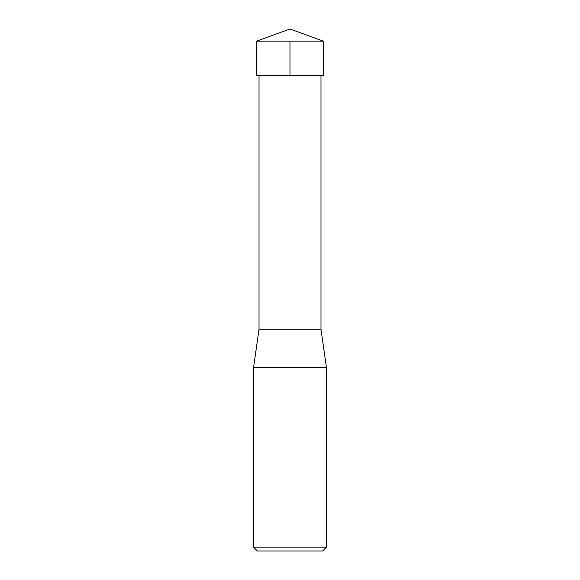 <?xml version="1.0" encoding="UTF-8"?>
<svg xmlns="http://www.w3.org/2000/svg" width="580" height="580" viewBox="0 0 580 580"><rect width="100%" height="100%" fill="white"/><g stroke="black" fill="none" stroke-linecap="round" stroke-linejoin="round"><path stroke-width="0.87" d="M253.576 547.179L326.424 547.179L326.424 367.437L253.576 367.437L253.576 547.179L257.397 551L322.603 551L326.424 547.179M320.979 75.654L320.979 329.201L259.021 329.201L253.576 367.437M323.386 41.151L256.614 41.151L256.614 75.654L323.386 75.654L323.386 41.151L290 29L256.614 41.151M290 41.151L290 75.654L256.614 75.654L256.614 41.151L290 29M259.021 75.654L259.021 329.201M320.979 329.201L326.424 367.437"/></g></svg>

